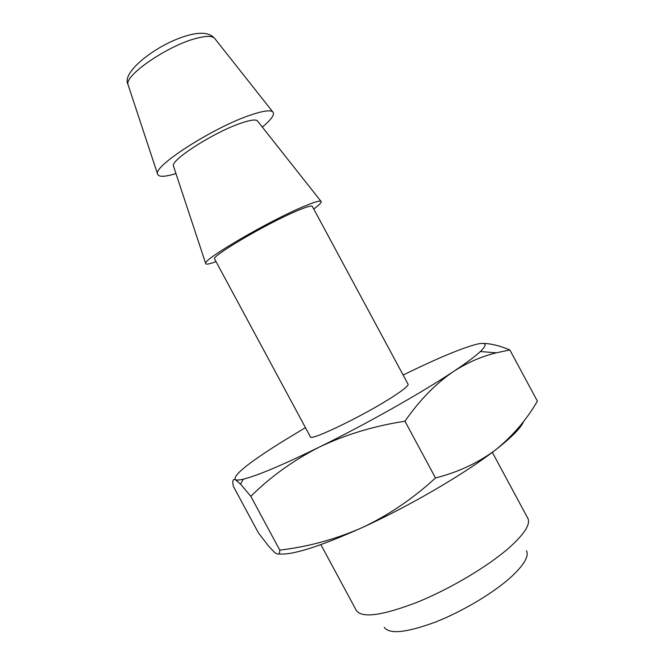 <?xml version="1.0" encoding="UTF-8"?>
<svg xmlns="http://www.w3.org/2000/svg" width="665" height="665" viewBox="0 0 665 665"><rect width="100%" height="100%" fill="white"/><g stroke="black" fill="none" stroke-linecap="round" stroke-linejoin="round"><path stroke-width="1" d="M492.324 452.333L527.819 518.259C530.72 524.02 524.677 533.696 509.673 547.287C488.584 565.998 450.371 588.808 417.254 602.224C382.367 615.599 362.076 618.384 356.382 610.57L320.879 544.643M526.481 550.736C529.14 556.115 524.203 564.701 511.659 576.489C494.253 592.473 462.906 611.293 435.5 622.033C406.539 632.731 389.449 634.493 384.229 627.328M262.326 127.082C271.677 119.318 275.127 114.214 272.675 111.778C270.015 109.883 262.733 110.947 250.821 114.97C214.612 126.816 153.881 165.543 157.489 173.798C158.17 177.189 164.33 177.123 175.959 173.59M257.779 121.329L257.28 120.697C255.294 119.309 249.865 120.124 241.013 123.15C214.654 131.903 170.963 159.741 173.407 165.859L173.656 166.624M313.747 209.001C319.74 204.612 322.134 202.027 320.929 201.262C319.158 200.522 312.434 202.684 300.771 207.746C265.859 222.717 203.39 259.441 205.626 263.34C205.601 264.778 209.076 264.196 216.042 261.611M312.342 206.391C311.519 205.269 305.676 207.056 294.836 211.769C264.204 224.936 210.223 256.923 214.637 259.001L310.405 436.839C309.757 441.76 366.199 414.362 394.013 395.983C403.904 389.499 408.593 385.584 408.094 384.237L312.342 206.391M403.131 375.035C437.545 358.186 462.283 347.87 477.329 344.079C486.572 342.026 487.578 344.512 480.354 351.536C475.251 356.34 466.298 362.999 453.505 371.511C467.362 362.591 481.651 356.357 496.356 352.824L509.839 349.94C499.523 345.667 490.662 343.497 483.239 343.456M509.839 349.94L537.395 401.128C526.572 419.806 512.657 436.032 495.649 449.806C478.443 462.765 458.385 472.15 435.492 477.952C413.081 498.575 388.684 515.101 362.317 527.553C335.542 539.307 308.028 546.83 279.774 550.105C279.899 554.56 278.136 555.283 274.487 552.299L268.685 546.206L258.502 533.022L233.423 486.456C232.168 480.97 232.825 478.717 235.377 479.689C232.625 475.699 247.821 463.297 280.954 442.491L305.443 427.628M319.059 447.229C282.392 465.134 257.147 475.774 243.324 479.166C239.234 480.13 236.59 480.305 235.377 479.689L240.589 484.145L250.813 496.331C270.414 476.855 293.165 460.488 319.059 447.229C345.426 434.619 374.054 425.949 404.952 421.219C419.615 400.122 435.799 383.555 453.505 371.511C422.009 392.533 365.817 424.27 319.059 447.229M279.774 550.105L250.813 496.331M435.492 477.952L404.952 421.219M523.654 421.327C521.21 427.662 511.875 437.154 495.649 449.806C465.5 473.314 409.798 505.949 362.317 527.553C319.607 546.663 291.744 555.45 278.726 553.912M215.103 38.936L214.346 37.988C211.711 35.777 205.759 35.885 196.499 38.304C168.469 45.245 124.513 75.236 127.988 84.488L128.37 85.635M157.489 173.798L127.988 84.488C120.573 71.338 161.504 41.097 191.345 34.547C202.06 32.053 209.733 33.2 214.346 37.988L272.675 111.778M257.28 120.697L320.929 201.262M480.354 351.536L496.356 352.832M243.324 479.166L240.589 484.145M173.407 165.859L205.626 263.34"/></g></svg>
